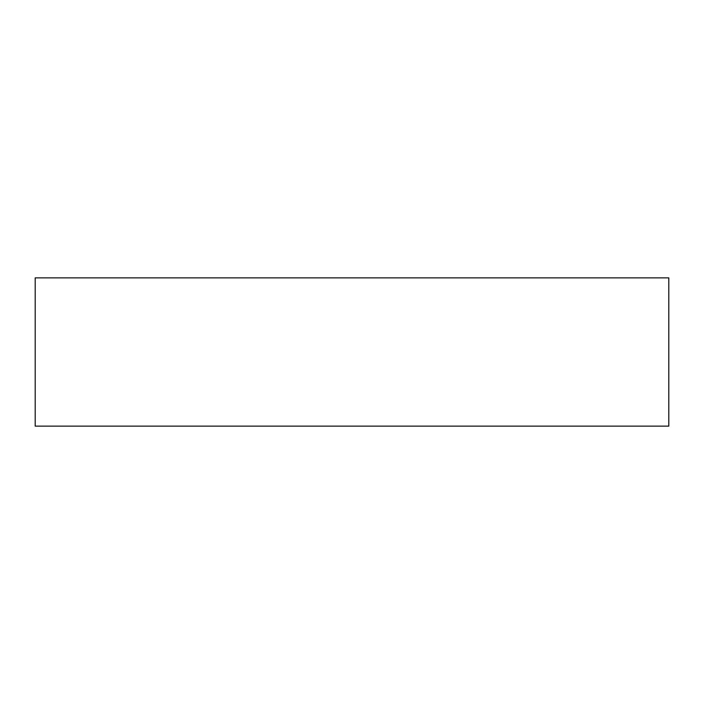 <?xml version="1.0" encoding="UTF-8"?>
<svg xmlns="http://www.w3.org/2000/svg" width="704" height="704" viewBox="0 0 704 704"><rect width="100%" height="100%" fill="white"/><g stroke="black" fill="none" stroke-linecap="round" stroke-linejoin="round"><path stroke-width="1.06" d="M668.8 277.869L35.2 277.869L35.2 426.131L668.8 426.131L668.8 277.869L668.8 426.131L35.2 426.131L35.2 277.869L668.8 277.869"/></g></svg>
